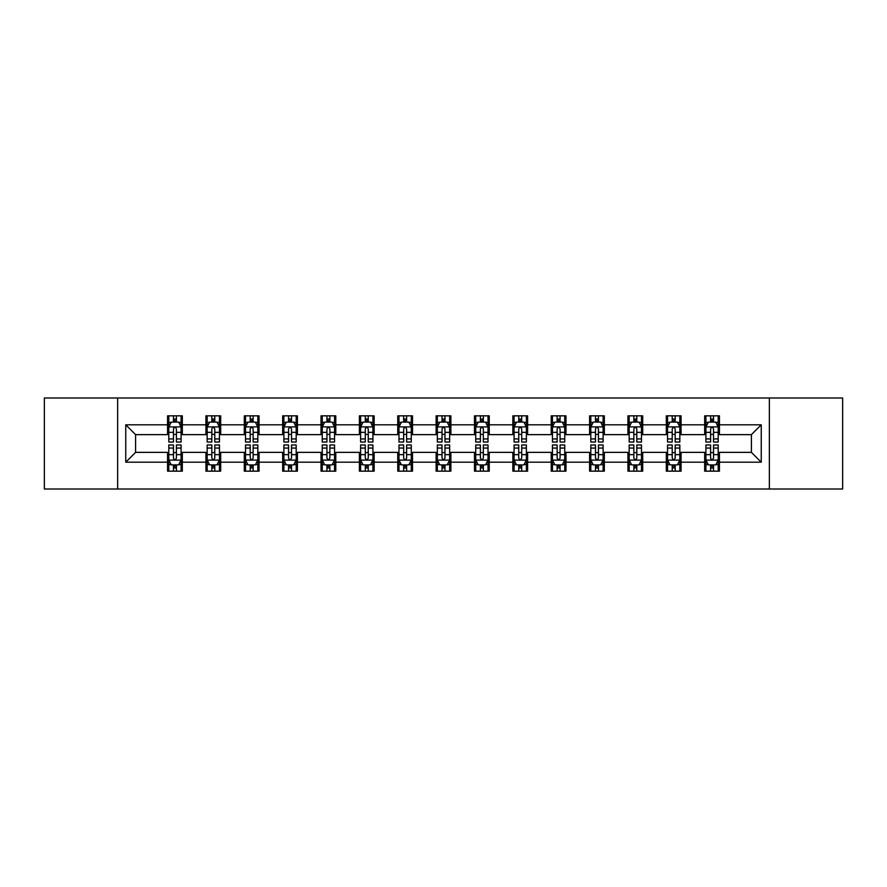 <?xml version="1.0" encoding="UTF-8"?>
<svg xmlns="http://www.w3.org/2000/svg" width="887" height="887" viewBox="0 0 887 887"><rect width="100%" height="100%" fill="white"/><g stroke="black" fill="none" stroke-linecap="round" stroke-linejoin="round"><path stroke-width="1.33" d="M769.362 489.003L842.65 489.003L842.65 397.997L769.362 397.997L769.362 489.003L117.638 489.003L117.638 397.997L44.35 397.997L44.35 489.003L117.638 489.003M769.362 397.997L117.638 397.997M719.435 424.806L719.435 415.837L704.677 415.837L704.677 424.806L681.072 424.806L681.072 415.837L666.314 415.837L666.314 424.806L642.709 424.806L642.709 415.837L627.952 415.837L627.952 424.806L604.335 424.806L604.335 415.837L589.589 415.837L589.589 424.806L565.973 424.806L565.973 415.837L551.215 415.837L551.215 424.806L527.61 424.806L527.61 415.837L512.852 415.837L512.852 424.806L489.247 424.806L489.247 415.837L474.49 415.837L474.49 424.806L450.873 424.806L450.873 415.837L436.127 415.837L436.127 424.806L412.51 424.806L412.51 415.837L397.753 415.837L397.753 424.806L374.148 424.806L374.148 415.837L359.39 415.837L359.39 424.806L335.785 424.806L335.785 415.837L321.027 415.837L321.027 424.806L297.411 424.806L297.411 415.837L282.665 415.837L282.665 424.806L259.048 424.806L259.048 415.837L244.291 415.837L244.291 424.806L220.686 424.806L220.686 415.837L205.928 415.837L205.928 424.806L182.323 424.806L182.323 415.837L167.565 415.837L167.565 424.806L125.754 424.806L125.754 462.194L135.589 452.359L167.565 452.359L167.565 471.163L182.323 471.163L182.323 452.359L205.928 452.359L205.928 471.163L220.686 471.163L220.686 452.359L244.291 452.359L244.291 471.163L259.048 471.163L259.048 452.359L282.665 452.359L282.665 471.163L297.411 471.163L297.411 452.359L321.027 452.359L321.027 471.163L335.785 471.163L335.785 452.359L359.39 452.359L359.39 471.163L374.148 471.163L374.148 452.359L397.753 452.359L397.753 471.163L412.51 471.163L412.51 452.359L436.127 452.359L436.127 471.163L450.873 471.163L450.873 452.359L474.49 452.359L474.49 471.163L489.247 471.163L489.247 452.359L512.852 452.359L512.852 471.163L527.61 471.163L527.61 452.359L551.215 452.359L551.215 471.163L565.973 471.163L565.973 452.359L589.589 452.359L589.589 471.163L604.335 471.163L604.335 452.359L627.952 452.359L627.952 471.163L642.709 471.163L642.709 452.359L666.314 452.359L666.314 471.163L681.072 471.163L681.072 452.359L704.677 452.359L704.677 471.163L719.435 471.163L719.435 452.359L751.411 452.359L751.411 434.641L719.435 434.641L719.435 424.806L761.246 424.806L761.246 462.194L719.435 462.194M704.677 462.194L681.072 462.194M666.314 462.194L642.709 462.194M627.952 462.194L604.335 462.194M589.589 462.194L565.973 462.194M551.215 462.194L527.61 462.194M512.852 462.194L489.247 462.194M474.49 462.194L450.873 462.194M436.127 462.194L412.51 462.194M397.753 462.194L374.148 462.194M359.39 462.194L335.785 462.194M321.027 462.194L297.411 462.194M282.665 462.194L259.048 462.194M244.291 462.194L220.686 462.194M205.928 462.194L182.323 462.194M167.565 462.194L125.754 462.194M704.677 424.806L704.677 434.641L681.072 434.641L681.072 424.806M666.314 424.806L666.314 434.641L642.709 434.641L642.709 424.806M627.952 424.806L627.952 434.641L604.335 434.641L604.335 424.806M589.589 424.806L589.589 434.641L565.973 434.641L565.973 424.806M551.215 424.806L551.215 434.641L527.61 434.641L527.61 424.806M512.852 424.806L512.852 434.641L489.247 434.641L489.247 424.806M474.49 424.806L474.49 434.641L450.873 434.641L450.873 424.806M436.127 424.806L436.127 434.641L412.51 434.641L412.51 424.806M397.753 424.806L397.753 434.641L374.148 434.641L374.148 424.806M359.39 424.806L359.39 434.641L335.785 434.641L335.785 424.806M321.027 424.806L321.027 434.641L297.411 434.641L297.411 424.806M282.665 424.806L282.665 434.641L259.048 434.641L259.048 424.806M244.291 424.806L244.291 434.641L220.686 434.641L220.686 424.806M205.928 424.806L205.928 434.641L182.323 434.641L182.323 424.806M167.565 424.806L167.565 434.641L135.589 434.641L125.754 424.806M135.589 434.641L135.589 452.359M761.246 462.194L751.411 452.359M751.411 434.641L761.246 424.806M167.565 421.979L168.796 421.979M173.464 421.979L176.413 421.979M181.092 421.979L182.323 421.979M167.565 434.397L168.796 434.397M173.464 434.397L176.413 434.397M181.092 434.397L182.323 434.397M167.565 452.603L168.796 452.603M173.464 452.603L176.413 452.603M181.092 452.603L182.323 452.603M167.565 465.021L168.796 465.021M173.464 465.021L176.413 465.021M181.092 465.021L182.323 465.021M205.928 452.603L207.159 452.603M211.827 452.603L214.787 452.603M219.455 452.603L220.686 452.603M205.928 465.021L207.159 465.021M211.827 465.021L214.787 465.021M219.455 465.021L220.686 465.021M205.928 421.979L207.159 421.979M211.827 421.979L214.787 421.979M219.455 421.979L220.686 421.979M205.928 434.397L207.159 434.397M211.827 434.397L214.787 434.397M219.455 434.397L220.686 434.397M244.291 452.603L245.522 452.603M250.201 452.603L253.15 452.603M257.818 452.603L259.048 452.603M244.291 465.021L245.522 465.021M250.201 465.021L253.15 465.021M257.818 465.021L259.048 465.021M244.291 421.979L245.522 421.979M250.201 421.979L253.15 421.979M257.818 421.979L259.048 421.979M244.291 434.397L245.522 434.397M250.201 434.397L253.15 434.397M257.818 434.397L259.048 434.397M282.665 452.603L283.884 452.603M288.563 452.603L291.513 452.603M296.18 452.603L297.411 452.603M282.665 465.021L283.884 465.021M288.563 465.021L291.513 465.021M296.18 465.021L297.411 465.021M282.665 421.979L283.884 421.979M288.563 421.979L291.513 421.979M296.18 421.979L297.411 421.979M282.665 434.397L283.884 434.397M288.563 434.397L291.513 434.397M296.18 434.397L297.411 434.397M321.027 452.603L322.258 452.603M326.926 452.603L329.875 452.603M334.554 452.603L335.785 452.603M321.027 465.021L322.258 465.021M326.926 465.021L329.875 465.021M334.554 465.021L335.785 465.021M321.027 421.979L322.258 421.979M326.926 421.979L329.875 421.979M334.554 421.979L335.785 421.979M321.027 434.397L322.258 434.397M326.926 434.397L329.875 434.397M334.554 434.397L335.785 434.397M359.39 452.603L360.621 452.603M365.289 452.603L368.249 452.603M372.917 452.603L374.148 452.603M359.39 465.021L360.621 465.021M365.289 465.021L368.249 465.021M372.917 465.021L374.148 465.021M359.39 421.979L360.621 421.979M365.289 421.979L368.249 421.979M372.917 421.979L374.148 421.979M359.39 434.397L360.621 434.397M365.289 434.397L368.249 434.397M372.917 434.397L374.148 434.397M397.753 452.603L398.984 452.603M403.663 452.603L406.612 452.603M411.28 452.603L412.51 452.603M397.753 465.021L398.984 465.021M403.663 465.021L406.612 465.021M411.28 465.021L412.51 465.021M397.753 421.979L398.984 421.979M403.663 421.979L406.612 421.979M411.28 421.979L412.51 421.979M397.753 434.397L398.984 434.397M403.663 434.397L406.612 434.397M411.28 434.397L412.51 434.397M436.127 452.603L437.346 452.603M442.025 452.603L444.975 452.603M449.654 452.603L450.873 452.603M436.127 465.021L437.346 465.021M442.025 465.021L444.975 465.021M449.654 465.021L450.873 465.021M436.127 421.979L437.346 421.979M442.025 421.979L444.975 421.979M449.654 421.979L450.873 421.979M436.127 434.397L437.346 434.397M442.025 434.397L444.975 434.397M449.654 434.397L450.873 434.397M474.49 452.603L475.72 452.603M480.388 452.603L483.337 452.603M488.016 452.603L489.247 452.603M474.49 465.021L475.72 465.021M480.388 465.021L483.337 465.021M488.016 465.021L489.247 465.021M474.49 421.979L475.72 421.979M480.388 421.979L483.337 421.979M488.016 421.979L489.247 421.979M474.49 434.397L475.72 434.397M480.388 434.397L483.337 434.397M488.016 434.397L489.247 434.397M512.852 452.603L514.083 452.603M518.751 452.603L521.711 452.603M526.379 452.603L527.61 452.603M512.852 465.021L514.083 465.021M518.751 465.021L521.711 465.021M526.379 465.021L527.61 465.021M512.852 421.979L514.083 421.979M518.751 421.979L521.711 421.979M526.379 421.979L527.61 421.979M512.852 434.397L514.083 434.397M518.751 434.397L521.711 434.397M526.379 434.397L527.61 434.397M551.215 452.603L552.446 452.603M557.125 452.603L560.074 452.603M564.742 452.603L565.973 452.603M551.215 465.021L552.446 465.021M557.125 465.021L560.074 465.021M564.742 465.021L565.973 465.021M551.215 421.979L552.446 421.979M557.125 421.979L560.074 421.979M564.742 421.979L565.973 421.979M551.215 434.397L552.446 434.397M557.125 434.397L560.074 434.397M564.742 434.397L565.973 434.397M589.589 452.603L590.82 452.603M595.487 452.603L598.437 452.603M603.116 452.603L604.335 452.603M589.589 465.021L590.82 465.021M595.487 465.021L598.437 465.021M603.116 465.021L604.335 465.021M589.589 421.979L590.82 421.979M595.487 421.979L598.437 421.979M603.116 421.979L604.335 421.979M589.589 434.397L590.82 434.397M595.487 434.397L598.437 434.397M603.116 434.397L604.335 434.397M627.952 452.603L629.182 452.603M633.85 452.603L636.799 452.603M641.478 452.603L642.709 452.603M627.952 465.021L629.182 465.021M633.85 465.021L636.799 465.021M641.478 465.021L642.709 465.021M627.952 421.979L629.182 421.979M633.85 421.979L636.799 421.979M641.478 421.979L642.709 421.979M627.952 434.397L629.182 434.397M633.85 434.397L636.799 434.397M641.478 434.397L642.709 434.397M666.314 452.603L667.545 452.603M672.213 452.603L675.173 452.603M679.841 452.603L681.072 452.603M666.314 465.021L667.545 465.021M672.213 465.021L675.173 465.021M679.841 465.021L681.072 465.021M666.314 421.979L667.545 421.979M672.213 421.979L675.173 421.979M679.841 421.979L681.072 421.979M666.314 434.397L667.545 434.397M672.213 434.397L675.173 434.397M679.841 434.397L681.072 434.397M704.677 452.603L705.908 452.603M710.587 452.603L713.536 452.603M718.204 452.603L719.435 452.603M704.677 465.021L705.908 465.021M710.587 465.021L713.536 465.021M718.204 465.021L719.435 465.021M704.677 421.979L705.908 421.979M710.587 421.979L713.536 421.979M718.204 421.979L719.435 421.979M704.677 434.397L705.908 434.397M710.587 434.397L713.536 434.397M718.204 434.397L719.435 434.397M176.413 419.03L173.464 419.03M181.092 438.943L176.413 438.943L176.413 442.025L181.092 442.025L181.092 427.024L178.631 422.101L171.246 422.101L168.796 427.024L168.796 442.025L173.464 442.025L173.464 438.943L168.796 438.943M168.796 427.024L168.796 415.837M181.092 427.024L181.092 415.837M173.464 422.101L173.464 415.837M176.413 415.837L176.413 422.101M176.413 438.943L176.413 428.864C175.438 426.969 174.451 426.969 173.464 428.864L173.464 438.943M173.464 467.97L176.413 467.97M168.796 448.057L173.464 448.057L173.464 444.975L168.796 444.975L168.796 459.976L171.246 464.899L178.631 464.899L181.092 459.976L181.092 444.975L176.413 444.975L176.413 448.057L181.092 448.057M181.092 459.976L181.092 471.163M168.796 459.976L168.796 471.163M176.413 464.899L176.413 471.163M173.464 471.163L173.464 464.899M173.464 448.057L173.464 458.135C174.451 460.031 175.426 460.031 176.413 458.135L176.413 448.057M214.787 419.03L211.827 419.03M219.455 438.943L214.787 438.943L214.787 442.025L219.455 442.025L219.455 427.024L216.993 422.101L209.62 422.101L207.159 427.024L207.159 442.025L211.827 442.025L211.827 438.943L207.159 438.943M207.159 427.024L207.159 415.837M219.455 427.024L219.455 415.837M211.827 422.101L211.827 415.837M214.787 415.837L214.787 422.101M214.787 438.943L214.787 428.864C213.8 426.969 212.813 426.969 211.827 428.864L211.827 438.943M253.15 419.03L250.201 419.03M257.818 438.943L253.15 438.943L253.15 442.025L257.818 442.025L257.818 427.024L255.356 422.101L247.983 422.101L245.522 427.024L245.522 442.025L250.201 442.025L250.201 438.943L245.522 438.943M245.522 427.024L245.522 415.837M257.818 427.024L257.818 415.837M250.201 422.101L250.201 415.837M253.15 415.837L253.15 422.101M253.15 438.943L253.15 428.864C252.163 426.969 251.176 426.969 250.201 428.864L250.201 438.943M211.827 467.97L214.787 467.97M207.159 448.057L211.827 448.057L211.827 444.975L207.159 444.975L207.159 459.976L209.62 464.899L216.993 464.899L219.455 459.976L219.455 444.975L214.787 444.975L214.787 448.057L219.455 448.057M219.455 459.976L219.455 471.163M207.159 459.976L207.159 471.163M214.787 464.899L214.787 471.163M211.827 471.163L211.827 464.899M211.827 448.057L211.827 458.135C212.813 460.031 213.8 460.031 214.787 458.135L214.787 448.057M250.201 467.97L253.15 467.97M245.522 448.057L250.201 448.057L250.201 444.975L245.522 444.975L245.522 459.976L247.983 464.899L255.356 464.899L257.818 459.976L257.818 444.975L253.15 444.975L253.15 448.057L257.818 448.057M257.818 459.976L257.818 471.163M245.522 459.976L245.522 471.163M253.15 464.899L253.15 471.163M250.201 471.163L250.201 464.899M250.201 448.057L250.201 458.135C251.176 460.031 252.163 460.031 253.15 458.135L253.15 448.057M291.513 419.03L288.563 419.03M296.18 438.943L291.513 438.943L291.513 442.025L296.18 442.025L296.18 427.024L293.73 422.101L286.346 422.101L283.884 427.024L283.884 442.025L288.563 442.025L288.563 438.943L283.884 438.943M283.884 427.024L283.884 415.837M296.18 427.024L296.18 415.837M288.563 422.101L288.563 415.837M291.513 415.837L291.513 422.101M291.513 438.943L291.513 428.864C290.526 426.969 289.55 426.969 288.563 428.864L288.563 438.943M329.875 419.03L326.926 419.03M334.554 438.943L329.875 438.943L329.875 442.025L334.554 442.025L334.554 427.024L332.093 422.101L324.72 422.101L322.258 427.024L322.258 442.025L326.926 442.025L326.926 438.943L322.258 438.943M322.258 427.024L322.258 415.837M334.554 427.024L334.554 415.837M326.926 422.101L326.926 415.837M329.875 415.837L329.875 422.101M329.875 438.943L329.875 428.864C328.9 426.969 327.913 426.969 326.926 428.864L326.926 438.943M368.249 419.03L365.289 419.03M372.917 438.943L368.249 438.943L368.249 442.025L372.917 442.025L372.917 427.024L370.456 422.101L363.082 422.101L360.621 427.024L360.621 442.025L365.289 442.025L365.289 438.943L360.621 438.943M360.621 427.024L360.621 415.837M372.917 427.024L372.917 415.837M365.289 422.101L365.289 415.837M368.249 415.837L368.249 422.101M368.249 438.943L368.249 428.864C367.262 426.969 366.276 426.969 365.289 428.864L365.289 438.943M288.563 467.97L291.513 467.97M283.884 448.057L288.563 448.057L288.563 444.975L283.884 444.975L283.884 459.976L286.346 464.899L293.73 464.899L296.18 459.976L296.18 444.975L291.513 444.975L291.513 448.057L296.18 448.057M296.18 459.976L296.18 471.163M283.884 459.976L283.884 471.163M291.513 464.899L291.513 471.163M288.563 471.163L288.563 464.899M288.563 448.057L288.563 458.135C289.539 460.031 290.526 460.031 291.513 458.135L291.513 448.057M326.926 467.97L329.875 467.97M322.258 448.057L326.926 448.057L326.926 444.975L322.258 444.975L322.258 459.976L324.72 464.899L332.093 464.899L334.554 459.976L334.554 444.975L329.875 444.975L329.875 448.057L334.554 448.057M334.554 459.976L334.554 471.163M322.258 459.976L322.258 471.163M329.875 464.899L329.875 471.163M326.926 471.163L326.926 464.899M326.926 448.057L326.926 458.135C327.913 460.031 328.889 460.031 329.875 458.135L329.875 448.057M365.289 467.97L368.249 467.97M360.621 448.057L365.289 448.057L365.289 444.975L360.621 444.975L360.621 459.976L363.082 464.899L370.456 464.899L372.917 459.976L372.917 444.975L368.249 444.975L368.249 448.057L372.917 448.057M372.917 459.976L372.917 471.163M360.621 459.976L360.621 471.163M368.249 464.899L368.249 471.163M365.289 471.163L365.289 464.899M365.289 448.057L365.289 458.135C366.276 460.031 367.262 460.031 368.249 458.135L368.249 448.057M406.612 419.03L403.663 419.03M411.28 438.943L406.612 438.943L406.612 442.025L411.28 442.025L411.28 427.024L408.818 422.101L401.445 422.101L398.984 427.024L398.984 442.025L403.663 442.025L403.663 438.943L398.984 438.943M398.984 427.024L398.984 415.837M411.28 427.024L411.28 415.837M403.663 422.101L403.663 415.837M406.612 415.837L406.612 422.101M406.612 438.943L406.612 428.864C405.625 426.969 404.638 426.969 403.663 428.864L403.663 438.943M403.663 467.97L406.612 467.97M398.984 448.057L403.663 448.057L403.663 444.975L398.984 444.975L398.984 459.976L401.445 464.899L408.818 464.899L411.28 459.976L411.28 444.975L406.612 444.975L406.612 448.057L411.28 448.057M411.28 459.976L411.28 471.163M398.984 459.976L398.984 471.163M406.612 464.899L406.612 471.163M403.663 471.163L403.663 464.899M403.663 448.057L403.663 458.135C404.638 460.031 405.625 460.031 406.612 458.135L406.612 448.057M444.975 419.03L442.025 419.03M449.654 438.943L444.975 438.943L444.975 442.025L449.654 442.025L449.654 427.024L447.192 422.101L439.808 422.101L437.346 427.024L437.346 442.025L442.025 442.025L442.025 438.943L437.346 438.943M437.346 427.024L437.346 415.837M449.654 427.024L449.654 415.837M442.025 422.101L442.025 415.837M444.975 415.837L444.975 422.101M444.975 438.943L444.975 428.864C443.988 426.969 443.012 426.969 442.025 428.864L442.025 438.943M442.025 467.97L444.975 467.97M437.346 448.057L442.025 448.057L442.025 444.975L437.346 444.975L437.346 459.976L439.808 464.899L447.192 464.899L449.654 459.976L449.654 444.975L444.975 444.975L444.975 448.057L449.654 448.057M449.654 459.976L449.654 471.163M437.346 459.976L437.346 471.163M444.975 464.899L444.975 471.163M442.025 471.163L442.025 464.899M442.025 448.057L442.025 458.135C443.012 460.031 443.988 460.031 444.975 458.135L444.975 448.057M483.337 419.03L480.388 419.03M488.016 438.943L483.337 438.943L483.337 442.025L488.016 442.025L488.016 427.024L485.555 422.101L478.182 422.101L475.72 427.024L475.72 442.025L480.388 442.025L480.388 438.943L475.72 438.943M475.72 427.024L475.72 415.837M488.016 427.024L488.016 415.837M480.388 422.101L480.388 415.837M483.337 415.837L483.337 422.101M483.337 438.943L483.337 428.864C482.362 426.969 481.375 426.969 480.388 428.864L480.388 438.943M480.388 467.97L483.337 467.97M475.72 448.057L480.388 448.057L480.388 444.975L475.72 444.975L475.72 459.976L478.182 464.899L485.555 464.899L488.016 459.976L488.016 444.975L483.337 444.975L483.337 448.057L488.016 448.057M488.016 459.976L488.016 471.163M475.72 459.976L475.72 471.163M483.337 464.899L483.337 471.163M480.388 471.163L480.388 464.899M480.388 448.057L480.388 458.135C481.375 460.031 482.362 460.031 483.337 458.135L483.337 448.057M521.711 419.03L518.751 419.03M526.379 438.943L521.711 438.943L521.711 442.025L526.379 442.025L526.379 427.024L523.918 422.101L516.544 422.101L514.083 427.024L514.083 442.025L518.751 442.025L518.751 438.943L514.083 438.943M514.083 427.024L514.083 415.837M526.379 427.024L526.379 415.837M518.751 422.101L518.751 415.837M521.711 415.837L521.711 422.101M521.711 438.943L521.711 428.864C520.724 426.969 519.738 426.969 518.751 428.864L518.751 438.943M518.751 467.97L521.711 467.97M514.083 448.057L518.751 448.057L518.751 444.975L514.083 444.975L514.083 459.976L516.544 464.899L523.918 464.899L526.379 459.976L526.379 444.975L521.711 444.975L521.711 448.057L526.379 448.057M526.379 459.976L526.379 471.163M514.083 459.976L514.083 471.163M521.711 464.899L521.711 471.163M518.751 471.163L518.751 464.899M518.751 448.057L518.751 458.135C519.738 460.031 520.724 460.031 521.711 458.135L521.711 448.057M560.074 419.03L557.125 419.03M564.742 438.943L560.074 438.943L560.074 442.025L564.742 442.025L564.742 427.024L562.28 422.101L554.907 422.101L552.446 427.024L552.446 442.025L557.125 442.025L557.125 438.943L552.446 438.943M552.446 427.024L552.446 415.837M564.742 427.024L564.742 415.837M557.125 422.101L557.125 415.837M560.074 415.837L560.074 422.101M560.074 438.943L560.074 428.864C559.087 426.969 558.111 426.969 557.125 428.864L557.125 438.943M557.125 467.97L560.074 467.97M552.446 448.057L557.125 448.057L557.125 444.975L552.446 444.975L552.446 459.976L554.907 464.899L562.28 464.899L564.742 459.976L564.742 444.975L560.074 444.975L560.074 448.057L564.742 448.057M564.742 459.976L564.742 471.163M552.446 459.976L552.446 471.163M560.074 464.899L560.074 471.163M557.125 471.163L557.125 464.899M557.125 448.057L557.125 458.135C558.1 460.031 559.087 460.031 560.074 458.135L560.074 448.057M598.437 419.03L595.487 419.03M603.116 438.943L598.437 438.943L598.437 442.025L603.116 442.025L603.116 427.024L600.654 422.101L593.27 422.101L590.82 427.024L590.82 442.025L595.487 442.025L595.487 438.943L590.82 438.943M590.82 427.024L590.82 415.837M603.116 427.024L603.116 415.837M595.487 422.101L595.487 415.837M598.437 415.837L598.437 422.101M598.437 438.943L598.437 428.864C597.461 426.969 596.474 426.969 595.487 428.864L595.487 438.943M595.487 467.97L598.437 467.97M590.82 448.057L595.487 448.057L595.487 444.975L590.82 444.975L590.82 459.976L593.27 464.899L600.654 464.899L603.116 459.976L603.116 444.975L598.437 444.975L598.437 448.057L603.116 448.057M603.116 459.976L603.116 471.163M590.82 459.976L590.82 471.163M598.437 464.899L598.437 471.163M595.487 471.163L595.487 464.899M595.487 448.057L595.487 458.135C596.474 460.031 597.45 460.031 598.437 458.135L598.437 448.057M636.799 419.03L633.85 419.03M641.478 438.943L636.799 438.943L636.799 442.025L641.478 442.025L641.478 427.024L639.017 422.101L631.644 422.101L629.182 427.024L629.182 442.025L633.85 442.025L633.85 438.943L629.182 438.943M629.182 427.024L629.182 415.837M641.478 427.024L641.478 415.837M633.85 422.101L633.85 415.837M636.799 415.837L636.799 422.101M636.799 438.943L636.799 428.864C635.824 426.969 634.837 426.969 633.85 428.864L633.85 438.943M633.85 467.97L636.799 467.97M629.182 448.057L633.85 448.057L633.85 444.975L629.182 444.975L629.182 459.976L631.644 464.899L639.017 464.899L641.478 459.976L641.478 444.975L636.799 444.975L636.799 448.057L641.478 448.057M641.478 459.976L641.478 471.163M629.182 459.976L629.182 471.163M636.799 464.899L636.799 471.163M633.85 471.163L633.85 464.899M633.85 448.057L633.85 458.135C634.837 460.031 635.824 460.031 636.799 458.135L636.799 448.057M675.173 419.03L672.213 419.03M679.841 438.943L675.173 438.943L675.173 442.025L679.841 442.025L679.841 427.024L677.38 422.101L670.007 422.101L667.545 427.024L667.545 442.025L672.213 442.025L672.213 438.943L667.545 438.943M667.545 427.024L667.545 415.837M679.841 427.024L679.841 415.837M672.213 422.101L672.213 415.837M675.173 415.837L675.173 422.101M675.173 438.943L675.173 428.864C674.187 426.969 673.2 426.969 672.213 428.864L672.213 438.943M672.213 467.97L675.173 467.97M667.545 448.057L672.213 448.057L672.213 444.975L667.545 444.975L667.545 459.976L670.007 464.899L677.38 464.899L679.841 459.976L679.841 444.975L675.173 444.975L675.173 448.057L679.841 448.057M679.841 459.976L679.841 471.163M667.545 459.976L667.545 471.163M675.173 464.899L675.173 471.163M672.213 471.163L672.213 464.899M672.213 448.057L672.213 458.135C673.2 460.031 674.187 460.031 675.173 458.135L675.173 448.057M713.536 419.03L710.587 419.03M718.204 438.943L713.536 438.943L713.536 442.025L718.204 442.025L718.204 427.024L715.754 422.101L708.369 422.101L705.908 427.024L705.908 442.025L710.587 442.025L710.587 438.943L705.908 438.943M705.908 427.024L705.908 415.837M718.204 427.024L718.204 415.837M710.587 422.101L710.587 415.837M713.536 415.837L713.536 422.101M713.536 438.943L713.536 428.864C712.549 426.969 711.574 426.969 710.587 428.864L710.587 438.943M710.587 467.97L713.536 467.97M705.908 448.057L710.587 448.057L710.587 444.975L705.908 444.975L705.908 459.976L708.369 464.899L715.754 464.899L718.204 459.976L718.204 444.975L713.536 444.975L713.536 448.057L718.204 448.057M718.204 459.976L718.204 471.163M705.908 459.976L705.908 471.163M713.536 464.899L713.536 471.163M710.587 471.163L710.587 464.899M710.587 448.057L710.587 458.135C711.562 460.031 712.549 460.031 713.536 458.135L713.536 448.057M181.026 426.902L168.852 426.902M168.796 422.4L171.102 422.4M178.775 422.4L181.092 422.4M173.464 432.346L168.796 432.346M181.092 432.346L176.413 432.346M176.413 420.593L173.464 420.593M168.852 460.098L181.026 460.098M181.092 464.6L178.775 464.6M171.102 464.6L168.796 464.6M176.413 454.654L181.092 454.654M168.796 454.654L173.464 454.654M173.464 466.407L176.413 466.407M219.388 426.902L207.214 426.902M207.159 422.4L209.465 422.4M217.138 422.4L219.455 422.4M211.827 432.346L207.159 432.346M219.455 432.346L214.787 432.346M214.787 420.593L211.827 420.593M257.762 426.902L245.588 426.902M245.522 422.4L247.839 422.4M255.511 422.4L257.818 422.4M250.201 432.346L245.522 432.346M257.818 432.346L253.15 432.346M253.15 420.593L250.201 420.593M207.214 460.098L219.388 460.098M219.455 464.6L217.138 464.6M209.465 464.6L207.159 464.6M214.787 454.654L219.455 454.654M207.159 454.654L211.827 454.654M211.827 466.407L214.787 466.407M245.588 460.098L257.762 460.098M257.818 464.6L255.511 464.6M247.839 464.6L245.522 464.6M253.15 454.654L257.818 454.654M245.522 454.654L250.201 454.654M250.201 466.407L253.15 466.407M296.125 426.902L283.951 426.902M283.884 422.4L286.202 422.4M293.874 422.4L296.18 422.4M288.563 432.346L283.884 432.346M296.18 432.346L291.513 432.346M291.513 420.593L288.563 420.593M334.488 426.902L322.314 426.902M322.258 422.4L324.564 422.4M332.237 422.4L334.554 422.4M326.926 432.346L322.258 432.346M334.554 432.346L329.875 432.346M329.875 420.593L326.926 420.593M372.85 426.902L360.676 426.902M360.621 422.4L362.927 422.4M370.611 422.4L372.917 422.4M365.289 432.346L360.621 432.346M372.917 432.346L368.249 432.346M368.249 420.593L365.289 420.593M283.951 460.098L296.125 460.098M296.18 464.6L293.874 464.6M286.202 464.6L283.884 464.6M291.513 454.654L296.18 454.654M283.884 454.654L288.563 454.654M288.563 466.407L291.513 466.407M322.314 460.098L334.488 460.098M334.554 464.6L332.237 464.6M324.564 464.6L322.258 464.6M329.875 454.654L334.554 454.654M322.258 454.654L326.926 454.654M326.926 466.407L329.875 466.407M360.676 460.098L372.85 460.098M372.917 464.6L370.611 464.6M362.927 464.6L360.621 464.6M368.249 454.654L372.917 454.654M360.621 454.654L365.289 454.654M365.289 466.407L368.249 466.407M411.224 426.902L399.05 426.902M398.984 422.4L401.301 422.4M408.974 422.4L411.28 422.4M403.663 432.346L398.984 432.346M411.28 432.346L406.612 432.346M406.612 420.593L403.663 420.593M399.05 460.098L411.224 460.098M411.28 464.6L408.974 464.6M401.301 464.6L398.984 464.6M406.612 454.654L411.28 454.654M398.984 454.654L403.663 454.654M403.663 466.407L406.612 466.407M449.587 426.902L437.413 426.902M437.346 422.4L439.664 422.4M447.336 422.4L449.654 422.4M442.025 432.346L437.346 432.346M449.654 432.346L444.975 432.346M444.975 420.593L442.025 420.593M437.413 460.098L449.587 460.098M449.654 464.6L447.336 464.6M439.664 464.6L437.346 464.6M444.975 454.654L449.654 454.654M437.346 454.654L442.025 454.654M442.025 466.407L444.975 466.407M487.95 426.902L475.776 426.902M475.72 422.4L478.026 422.4M485.699 422.4L488.016 422.4M480.388 432.346L475.72 432.346M488.016 432.346L483.337 432.346M483.337 420.593L480.388 420.593M475.776 460.098L487.95 460.098M488.016 464.6L485.699 464.6M478.026 464.6L475.72 464.6M483.337 454.654L488.016 454.654M475.72 454.654L480.388 454.654M480.388 466.407L483.337 466.407M526.324 426.902L514.15 426.902M514.083 422.4L516.389 422.4M524.073 422.4L526.379 422.4M518.751 432.346L514.083 432.346M526.379 432.346L521.711 432.346M521.711 420.593L518.751 420.593M514.15 460.098L526.324 460.098M526.379 464.6L524.073 464.6M516.389 464.6L514.083 464.6M521.711 454.654L526.379 454.654M514.083 454.654L518.751 454.654M518.751 466.407L521.711 466.407M564.686 426.902L552.512 426.902M552.446 422.4L554.763 422.4M562.436 422.4L564.742 422.4M557.125 432.346L552.446 432.346M564.742 432.346L560.074 432.346M560.074 420.593L557.125 420.593M552.512 460.098L564.686 460.098M564.742 464.6L562.436 464.6M554.763 464.6L552.446 464.6M560.074 454.654L564.742 454.654M552.446 454.654L557.125 454.654M557.125 466.407L560.074 466.407M603.049 426.902L590.875 426.902M590.82 422.4L593.126 422.4M600.798 422.4L603.116 422.4M595.487 432.346L590.82 432.346M603.116 432.346L598.437 432.346M598.437 420.593L595.487 420.593M590.875 460.098L603.049 460.098M603.116 464.6L600.798 464.6M593.126 464.6L590.82 464.6M598.437 454.654L603.116 454.654M590.82 454.654L595.487 454.654M595.487 466.407L598.437 466.407M641.412 426.902L629.238 426.902M629.182 422.4L631.489 422.4M639.161 422.4L641.478 422.4M633.85 432.346L629.182 432.346M641.478 432.346L636.799 432.346M636.799 420.593L633.85 420.593M629.238 460.098L641.412 460.098M641.478 464.6L639.161 464.6M631.489 464.6L629.182 464.6M636.799 454.654L641.478 454.654M629.182 454.654L633.85 454.654M633.85 466.407L636.799 466.407M679.786 426.902L667.612 426.902M667.545 422.4L669.862 422.4M677.535 422.4L679.841 422.4M672.213 432.346L667.545 432.346M679.841 432.346L675.173 432.346M675.173 420.593L672.213 420.593M667.612 460.098L679.786 460.098M679.841 464.6L677.535 464.6M669.862 464.6L667.545 464.6M675.173 454.654L679.841 454.654M667.545 454.654L672.213 454.654M672.213 466.407L675.173 466.407M718.148 426.902L705.974 426.902M705.908 422.4L708.225 422.4M715.898 422.4L718.204 422.4M710.587 432.346L705.908 432.346M718.204 432.346L713.536 432.346M713.536 420.593L710.587 420.593M705.974 460.098L718.148 460.098M718.204 464.6L715.898 464.6M708.225 464.6L705.908 464.6M713.536 454.654L718.204 454.654M705.908 454.654L710.587 454.654M710.587 466.407L713.536 466.407"/></g></svg>
